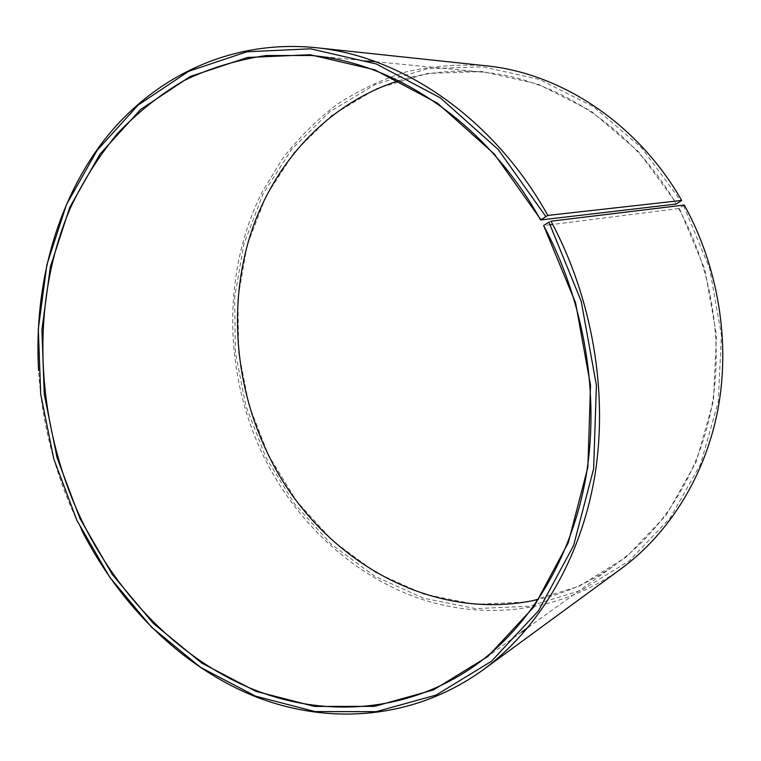 <?xml version="1.0" encoding="UTF-8"?>
<svg xmlns="http://www.w3.org/2000/svg" width="761" height="761" viewBox="0 0 761 761"><rect width="100%" height="100%" fill="white"/><g stroke="black" fill="none" stroke-linecap="round" stroke-linejoin="round"><path stroke-width="0.57" stroke-dasharray="3.81 2.85" d="M398.612 80.761C425.38 72.333 453.413 69.46 482.731 72.133C556.557 78.649 632.629 127.686 676.177 204.053M684.282 205.042L679.345 208.229L704.943 269.717L716.52 335.43L713.409 400.961L696.144 462.032L666.36 514.94L626.474 556.9L579.349 586.151L528.01 601.932L475.321 604.339L423.848 594.141L375.791 572.548L332.976 541.081L296.838 501.432L268.509 455.363L248.952 405.014L238.621 351.963L237.927 298.122L247.078 245.461L266.065 196.024L294.545 151.953L331.825 115.415L376.752 88.58L427.663 73.417L482.284 71.553L537.818 84.024L591.021 110.992L638.45 151.572L676.814 203.739M683.559 205.698L709.642 268.329L721.428 335.268L718.213 402.017L700.577 464.181L670.175 517.994L629.509 560.629L581.518 590.298L529.266 606.251L475.673 608.6L423.373 598.136L374.574 576.134L331.111 544.125L294.44 503.83L265.713 457.047L245.87 405.927L235.368 352.086L234.645 297.427L243.9 243.939L263.135 193.703L292.015 148.88L329.846 111.696L375.477 84.319L427.225 68.794L482.788 66.797L539.321 79.382L593.523 106.759L641.865 148.024L680.971 201.132M621.204 568.695C560.182 612.843 483.977 620.881 417.837 597.965C351.63 574.46 296.495 522.284 264.276 457.742C223.544 374.602 221.537 272.809 262.364 191.667L282.455 158.745C298.207 138.397 316.253 120.39 336.59 104.723C358.108 90.607 381.337 79.648 406.269 71.838C431.963 66.036 458.455 64 485.737 65.75M81.456 529.704L77.042 520.657C54.754 473.019 41.931 422.983 38.583 370.569M548.909 222.155L550.993 221.194M679.345 208.229L678.698 208.533C711.963 268.937 723.797 342.431 711.392 408.429C698.636 474.388 662.726 530.55 615.402 564.691C591.392 581.727 565.699 593.323 538.331 599.468M678.698 208.533L552.743 224.466M550.298 224.771L543.658 225.617M311.249 55.486L367.867 60.985M375.696 61.746L482.731 72.133M475.482 665.209L521.675 632.02M528.067 627.435L615.402 564.691"/><path stroke-width="1.14" d="M540.824 219.653L494.27 153.988L437.48 103.192L374.688 69.793L310.098 54.716L247.563 57.475L190.231 76.5L140.5 109.555L100.014 154.055L69.803 207.306L50.388 266.711L41.912 329.798L44.262 394.236L57.104 457.846L79.953 518.536L112.352 574.536L153.313 623.411L201.713 663.059L256.067 691.397L314.483 706.417L374.574 706.36L433.456 689.932L487.772 656.581L533.908 606.859L568.305 542.631L587.873 467.254L590.526 385.437L575.573 302.821L543.658 225.617C584.419 301.717 599.83 394.417 586.046 476.253C571.892 558.041 530.084 625.846 475.482 665.209C406.812 713.808 322.436 718.26 249.808 687.992C177.085 656.99 116.833 594.084 80.666 518.193C34.939 420.329 29.603 302.478 70.725 207.23C83.434 180.633 98.911 156.167 117.184 133.831C136.961 112.98 159.144 95.277 183.734 80.723C209.541 68.233 237.023 59.834 266.179 55.534L311.249 55.486C396.338 62.83 487.268 123.672 540.567 219.977L547.825 215.411L681.685 200.447L676.177 204.053L540.567 219.977M538.331 599.468C428.966 624.439 317.194 556.348 268.557 455.268C235.101 386.997 227.958 305.836 250.531 234.34C273.56 163.234 327.116 103.743 398.612 80.761M483.102 669.861C538.388 629.233 580.586 559.868 594.702 476.453C608.448 392.999 592.562 298.654 550.993 221.194L684.282 205.042C718.203 266.569 730.436 341.385 718.061 408.714C705.342 476.005 669.109 533.461 621.204 568.695L483.102 669.861C414.013 719.716 328.999 725.566 255.277 696.581C181.46 666.845 119.658 605.052 81.456 529.704M543.925 225.304L548.909 222.155L581.176 301.147L596.405 385.351L593.637 468.719L573.613 545.466L538.474 610.807L491.397 661.319L436.043 695.107L376.105 711.668L314.987 711.573L255.629 696.182L200.447 667.292L151.334 626.959L109.784 577.295L76.928 520.438L53.755 458.845L40.713 394.293L38.297 328.895L46.859 264.847L66.511 204.49L97.123 150.336L138.188 105.018L188.68 71.287L246.954 51.777L310.574 48.809L376.334 63.991L440.343 97.874L498.246 149.536L545.742 216.4M38.583 370.569C33.779 286.222 56.181 201.751 105.075 138.959C154.264 76.871 230.716 39.23 315.501 47.639C401.779 55.914 493.689 117.841 547.825 215.411M315.501 47.639L485.737 65.75C560.581 73.066 637.461 123.025 681.685 200.447M552.743 224.466L550.298 224.771M367.867 60.985L375.696 61.746M521.675 632.02L528.067 627.435"/></g></svg>
